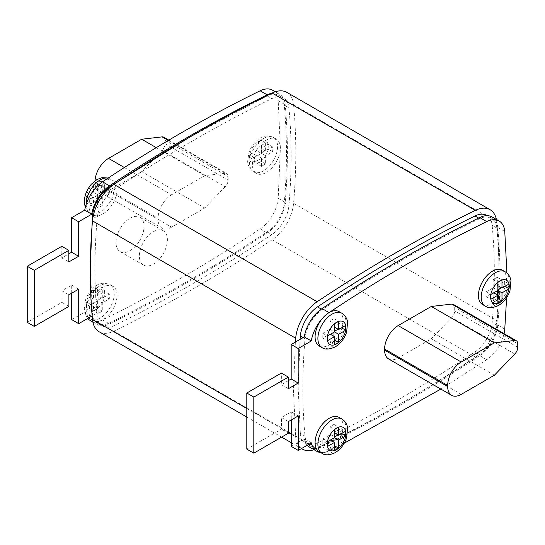 <?xml version="1.0" encoding="UTF-8"?>
<svg xmlns="http://www.w3.org/2000/svg" width="545" height="545" viewBox="0 0 545 545"><rect width="100%" height="100%" fill="white"/><g stroke="black" fill="none" stroke-linecap="round" stroke-linejoin="round"><path stroke-width="0.41" stroke-dasharray="2.73 2.04" d="M272.555 90.204A27.747 16.023 -60 0 1 278.202 100.675L280.382 148.165A19.818 11.445 -60 0 1 266.369 172.445A19.818 11.445 -60 0 1 256.463 173.426A19.818 11.445 -60 0 1 253.425 157.539A19.818 11.445 -60 0 1 266.369 140.079A19.818 11.445 -60 0 1 276.281 139.098A19.818 11.445 -60 0 1 280.382 148.165L278.195 198.298A27.747 16.023 -60 0 1 260.183 228.886C207.638 263.869 155.087 294.211 102.542 319.901A27.747 16.023 -60 0 1 102.331 320.004A19.818 11.445 -60 0 1 98.706 321.325A19.818 11.445 -60 0 1 93.113 320.603A19.818 11.445 -60 0 1 90.075 304.723A19.818 11.445 -60 0 1 103.025 287.256A19.818 11.445 -60 0 1 112.931 286.275A19.818 11.445 -60 0 1 115.969 302.155A19.818 11.445 -60 0 1 103.025 319.622A19.818 11.445 -60 0 1 102.331 320.004A27.747 16.023 -60 0 1 98.706 321.325A27.747 16.023 -60 0 1 90.17 320.474M102.14 182.057A19.818 11.445 -60 0 1 103.025 181.512A19.818 11.445 -60 0 1 112.931 180.531A19.818 11.445 -60 0 1 115.969 196.411A19.818 11.445 -60 0 1 103.025 213.878A19.818 11.445 -60 0 1 93.113 214.859A19.818 11.445 -60 0 1 99.231 184.305M482.543 304.512A19.818 11.445 120 0 0 492.448 303.531A19.818 11.445 120 0 0 505.399 286.064A19.818 11.445 120 0 0 502.361 270.184M319.193 345.946A19.818 11.445 120 0 0 329.105 344.965A19.818 11.445 120 0 0 342.049 327.497A19.818 11.445 120 0 0 339.01 311.617M319.193 451.689A19.818 11.445 120 0 0 322.034 452.582A19.818 11.445 120 0 0 329.105 450.708A19.818 11.445 120 0 0 342.049 433.241A19.818 11.445 120 0 0 339.01 417.361M130.023 218.259A19.818 11.445 -60 0 1 139.929 217.278A19.818 11.445 -60 0 1 142.967 233.158A19.818 11.445 -60 0 1 130.023 250.625A19.818 11.445 -60 0 1 120.111 251.606A19.818 11.445 -60 0 1 117.073 235.726A19.818 11.445 -60 0 1 130.023 218.259M153.377 231.741A19.818 11.445 -60 0 1 163.289 230.76A19.818 11.445 -60 0 1 166.327 246.647A19.818 11.445 -60 0 1 153.377 264.107A19.818 11.445 -60 0 1 143.471 265.088A19.818 11.445 -60 0 1 140.433 249.208A19.818 11.445 -60 0 1 153.377 231.741M93.488 297.938L93.488 289.79L97.609 287.413L97.609 295.553L104.66 291.486L104.66 296.242L97.609 300.315L97.609 308.456L93.488 310.834L93.488 302.693L86.437 306.767L86.437 302.005L93.488 297.938L98.161 300.636L98.161 292.488L93.488 289.79A13.209 7.63 -60 0 1 95.552 288.339A13.209 7.63 -60 0 1 97.609 287.413A13.209 7.63 -60 0 1 104.66 291.486A13.209 7.63 -60 0 1 104.66 296.242A13.209 7.63 -60 0 1 97.609 308.456A13.209 7.63 -60 0 1 95.552 309.914A13.209 7.63 -60 0 1 93.488 310.834A13.209 7.63 -60 0 1 86.437 306.767A13.209 7.63 -60 0 1 86.437 302.005A13.209 7.63 -60 0 1 93.488 289.79M256.838 150.754L256.838 142.613L260.96 140.235L260.96 148.376L268.011 144.302L268.011 149.064L260.96 153.131L260.96 161.279L256.838 163.657L256.838 155.509L249.78 159.583L249.78 154.828L256.838 150.754L261.505 153.452L261.505 145.311L256.838 142.613A13.209 7.63 -60 0 1 258.895 141.155A13.209 7.63 -60 0 1 260.96 140.235A13.209 7.63 -60 0 1 268.011 144.302A13.209 7.63 -60 0 1 268.011 149.064A13.209 7.63 -60 0 1 260.96 161.279A13.209 7.63 -60 0 1 258.895 162.73A13.209 7.63 -60 0 1 256.838 163.657A13.209 7.63 -60 0 1 249.78 159.583A13.209 7.63 -60 0 1 249.78 154.828A13.209 7.63 -60 0 1 256.838 142.613M93.488 192.187L93.488 184.047L97.609 181.669L97.609 189.81L104.66 185.736L104.66 190.498L97.609 194.565L97.609 202.713L93.488 205.09L93.488 196.943L86.437 201.016L86.437 196.261L93.488 192.187L98.161 194.885L98.161 186.744L93.488 184.047A13.209 7.63 -60 0 1 95.552 182.589A13.209 7.63 -60 0 1 97.609 181.669A13.209 7.63 -60 0 1 104.66 185.736A13.209 7.63 -60 0 1 104.66 190.498A13.209 7.63 -60 0 1 97.609 202.713A13.209 7.63 -60 0 1 95.552 204.164A13.209 7.63 -60 0 1 93.488 205.09A13.209 7.63 -60 0 1 86.437 201.016A13.209 7.63 -60 0 1 86.437 196.261A13.209 7.63 -60 0 1 93.488 184.047M171.6 227.156A19.157 11.063 -60 0 1 162.015 228.11A19.157 11.063 -60 0 1 158.05 219.335L158.05 218.259A19.157 11.063 -60 0 1 171.6 194.797L204.763 175.647L225.187 173.29A6.608 3.815 -60 0 1 226.754 173.576A6.608 3.815 -60 0 1 228.123 176.6L228.123 180.082A6.608 3.815 -60 0 1 225.187 186.785L204.763 208.013L171.6 227.156L108.53 190.75A19.157 11.063 -60 0 1 98.952 191.697A19.157 11.063 -60 0 1 94.987 182.929L94.987 181.846A19.157 11.063 -60 0 1 95.014 180.817M61.817 246.306L61.817 257.908L68.827 253.861M71.702 293.196L71.702 285.103L61.892 290.764L61.892 302.366L27.25 322.361M87.738 318.457A27.747 16.023 -60 0 1 84.816 312.053L71.702 319.629M320.63 452.52A27.747 16.023 120 0 0 322.034 452.582A27.747 16.023 120 0 0 329.105 450.708L344.297 443.153M440.837 389.082L486.753 359.693A27.747 16.023 120 0 0 504.036 333.663M506.639 297.604L506.918 273.059M388.585 358.917A19.157 11.063 120 0 0 398.163 357.963L431.327 338.813L451.751 317.592A6.608 3.815 120 0 0 454.687 310.888L454.687 307.407A6.608 3.815 120 0 0 453.317 304.382M99.19 331.803A33.034 19.068 120 0 0 113.919 331.122C166.661 305.35 219.397 274.898 272.139 239.773A33.034 19.068 120 0 0 293.585 203.292C296.541 168.746 296.541 135.909 293.585 104.776A33.034 19.068 120 0 0 286.868 92.371M114.287 189.565C166.79 154.617 219.294 124.301 271.791 98.631A26.426 15.26 -60 0 1 283.577 98.086A26.426 15.26 -60 0 1 288.945 108.012C291.854 138.798 291.854 171.266 288.945 205.41A26.426 15.26 -60 0 1 271.791 234.595C219.294 269.55 166.79 299.859 114.287 325.529A26.426 15.26 -60 0 1 102.508 326.074A26.426 15.26 -60 0 1 97.133 316.154C94.224 285.362 94.224 252.9 97.133 218.749A26.426 15.26 -60 0 1 114.287 189.565L110.219 187.214M314.022 449.714A33.034 19.068 120 0 0 317.129 448.44C369.864 422.668 422.607 392.223 475.349 357.091A33.034 19.068 120 0 0 496.788 320.61C499.745 286.064 499.745 253.227 496.788 222.094A33.034 19.068 120 0 0 496.386 219.431M295.363 342.062L293.469 390.581L295.683 436.722A33.034 19.068 120 0 0 301.514 448.555M300.07 339.351L298.163 387.604L300.343 433.473A26.426 15.26 120 0 0 305.718 443.392A26.426 15.26 120 0 0 317.497 442.847C370 417.177 422.498 386.868 475.002 351.913A26.426 15.26 120 0 0 492.155 322.729C495.064 288.584 495.064 256.116 492.155 225.33A26.426 15.26 120 0 0 486.78 215.411M322.17 445.544C374.667 419.875 427.171 389.566 479.675 354.611A26.426 15.26 120 0 0 496.829 325.426C499.738 291.282 499.738 258.814 496.829 228.028A26.426 15.26 120 0 0 491.454 218.102A26.426 15.26 120 0 0 479.675 218.654C427.171 244.323 374.667 274.632 322.17 309.587A26.426 15.26 120 0 0 305.016 338.772C302.107 372.916 302.107 405.385 305.016 436.17A26.426 15.26 120 0 0 310.384 446.089A26.426 15.26 120 0 0 322.17 445.544L317.497 442.847M188.72 137.721L267.125 95.934A26.426 15.26 -60 0 1 278.904 95.389A26.426 15.26 -60 0 1 284.279 105.314C287.188 136.1 287.188 168.569 284.279 202.713A26.426 15.26 -60 0 1 267.125 231.897C214.621 266.852 162.117 297.161 109.62 322.831A26.426 15.26 -60 0 1 97.834 323.376A26.426 15.26 -60 0 1 92.466 313.457L90.279 266.314M309.724 447.234A27.747 16.023 120 0 0 322.095 446.662C374.647 420.972 427.191 390.629 479.743 355.647A27.747 16.023 120 0 0 497.748 325.058C500.671 290.832 500.671 258.296 497.762 227.435A27.747 16.023 120 0 0 492.115 216.965M291.255 446.389L304.369 438.814A27.747 16.023 120 0 0 307.291 445.217M246.81 449.121L281.445 429.126L281.445 417.524L291.255 411.863L291.255 419.957M288.38 380.621L281.377 384.668L281.377 373.066M329.03 312.639A27.747 16.023 120 0 0 322.395 318.444M288.38 388.708L281.377 384.668M288.455 433.173L281.445 429.126M288.455 421.571L281.445 417.524M298.265 415.91L291.255 411.863M311.379 442.86L304.369 438.814M271.805 93.215A27.747 16.023 -60 0 1 279.565 94.244A27.747 16.023 -60 0 1 285.212 104.722C288.121 135.576 288.121 168.119 285.199 202.345A27.747 16.023 -60 0 1 267.193 232.933C214.641 267.915 162.097 298.258 109.545 323.948A27.747 16.023 -60 0 1 97.173 324.52A27.747 16.023 -60 0 1 92.364 318.185M84.816 312.053L91.819 316.1M71.702 285.103L78.705 289.15M61.892 290.764L68.895 294.811M61.892 302.366L68.895 306.413M61.817 257.908L68.827 261.947M494.39 375.226L431.327 338.813M156.258 147.641L204.763 175.647M163.691 137.17A6.608 3.815 -60 0 1 165.06 140.188L165.06 143.676A6.608 3.815 -60 0 1 162.124 150.379L141.7 171.6L204.763 208.013M141.7 171.6L108.53 190.75M338.084 434.958L341.02 433.261L341.02 428.506L333.969 432.573L333.969 424.432L329.848 426.81L329.848 434.958L322.797 439.025L322.797 443.787L329.848 439.713L329.848 447.854L334.521 450.552M329.848 439.713L330.399 440.033M322.797 443.787L327.463 446.478M322.797 439.025L327.463 441.723M329.848 434.958L334.521 437.649L333.969 437.335L334.521 437.015M329.848 426.81L334.521 429.508M333.969 424.432L338.636 427.13M333.969 432.573L334.521 432.894M341.02 428.506L345.694 431.204M341.02 433.261L341.572 433.582M329.848 447.854L333.969 445.476L333.969 442.09M333.969 437.969L333.969 437.335M333.969 445.476L334.521 445.796M501.434 287.774L504.363 286.084L504.363 281.322L497.312 285.396L497.312 277.248L493.191 279.633L493.191 287.774L486.14 291.847L486.14 296.603L493.191 292.529L493.191 300.677L497.864 303.374M493.191 292.529L493.743 292.849M486.14 296.603L490.813 299.3M486.14 291.847L490.813 294.545M493.191 287.774L497.864 290.471L497.312 290.151L497.864 289.838M493.191 279.633L497.864 282.33M497.312 277.248L501.986 279.946M497.312 285.396L497.864 285.716M504.363 281.322L509.037 284.02M504.363 286.084L504.915 286.397M493.191 300.677L497.312 298.299L497.312 294.913M497.312 290.792L497.312 290.151M497.312 298.299L497.864 298.612M338.084 329.207L341.02 327.518L341.02 322.756L333.969 326.83L333.969 318.682L329.848 321.066L329.848 329.207L322.797 333.281L322.797 338.036L329.848 333.962L329.848 342.11L334.521 344.808M329.848 333.962L330.399 334.283M322.797 338.036L327.463 340.734M322.797 333.281L327.463 335.979M329.848 329.207L334.521 331.905L333.969 331.585L334.521 331.271M329.848 321.066L334.521 323.764M333.969 318.682L338.636 321.38M333.969 326.83L334.521 327.15M341.02 322.756L345.694 325.454M341.02 327.518L341.572 327.831M329.848 342.11L333.969 339.733L333.969 336.347M333.969 332.225L333.969 331.585M333.969 339.733L334.521 340.046M98.161 186.744L102.283 184.36L102.283 192.508L109.334 188.434L109.334 193.189L102.283 197.263L102.283 205.41L98.161 207.788L98.161 199.64L91.11 203.714L91.11 198.959L98.161 194.885M91.11 198.959L86.437 196.261M91.11 203.714L86.437 201.016M98.161 199.64L93.488 196.943M98.161 207.788L93.488 205.09M102.283 205.41L97.609 202.713M102.283 197.263L97.609 194.565M109.334 193.189L104.66 190.498M109.334 188.434L104.66 185.736M102.283 192.508L97.609 189.81M102.283 184.36L97.609 181.669M261.505 145.311L265.626 142.926L265.626 151.074L272.684 147L272.684 151.762L265.626 155.829L265.626 163.977L261.505 166.354L261.505 158.207L254.454 162.281L254.454 157.525L261.505 153.452M254.454 157.525L249.78 154.828M254.454 162.281L249.78 159.583M261.505 158.207L256.838 155.509M261.505 166.354L256.838 163.657M265.626 163.977L260.96 161.279M265.626 155.829L260.96 153.131M272.684 151.762L268.011 149.064M272.684 147L268.011 144.302M265.626 151.074L260.96 148.376M265.626 142.926L260.96 140.235M98.161 292.488L102.283 290.11L102.283 298.251L109.334 294.184L109.334 298.939L102.283 303.013L102.283 311.154L98.161 313.532L98.161 305.391L91.11 309.465L91.11 304.703L98.161 300.636M91.11 304.703L86.437 302.005M91.11 309.465L86.437 306.767M98.161 305.391L93.488 302.693M98.161 313.532L93.488 310.834M102.283 311.154L97.609 308.456M102.283 303.013L97.609 300.315M109.334 298.939L104.66 296.242M109.334 294.184L104.66 291.486M102.283 298.251L97.609 295.553M102.283 290.11L97.609 287.413M86.205 204.184A19.818 11.445 120 0 0 90.313 213.238A19.818 11.445 120 0 0 100.219 212.257A19.818 11.445 120 0 0 113.169 194.79A19.818 11.445 120 0 0 110.131 178.91A19.818 11.445 120 0 0 108.046 178.133M263.569 138.457A19.818 11.445 120 0 0 250.618 155.924A19.818 11.445 120 0 0 253.657 171.804A19.818 11.445 120 0 0 263.569 170.823A19.818 11.445 120 0 0 276.513 153.356A19.818 11.445 120 0 0 273.474 137.476A19.818 11.445 120 0 0 263.569 138.457M100.219 285.641A19.818 11.445 120 0 0 87.275 303.102A19.818 11.445 120 0 0 90.313 318.989A19.818 11.445 120 0 0 100.219 318.007A19.818 11.445 120 0 0 113.169 300.54A19.818 11.445 120 0 0 110.131 284.66A19.818 11.445 120 0 0 100.219 285.641M505.161 271.798A19.818 11.445 -60 0 1 508.199 287.678A19.818 11.445 -60 0 1 495.255 305.146A19.818 11.445 -60 0 1 485.343 306.127M341.817 418.982A19.818 11.445 -60 0 1 344.856 434.862A19.818 11.445 -60 0 1 331.905 452.33A19.818 11.445 -60 0 1 322 453.311M341.817 313.232A19.818 11.445 -60 0 1 344.856 329.112A19.818 11.445 -60 0 1 331.905 346.579A19.818 11.445 -60 0 1 322 347.56M272.139 239.773L475.349 357.091M113.919 331.122L317.129 448.44M246.81 408.498L288.455 432.546M291.255 434.167L295.683 436.722M293.585 104.776L496.788 222.094M293.585 203.292L496.788 320.61M479.675 354.611L475.002 351.913M496.829 325.426L492.155 322.729M496.829 228.028L492.155 225.33M479.675 218.654L478.66 218.068M322.17 309.587L321.305 309.09M305.016 338.772L303.04 337.634M305.016 436.17L300.343 433.473M267.125 95.934L271.791 98.631M284.279 105.314L288.945 108.012M284.279 202.713L288.945 205.41M267.125 231.897L271.791 234.595M109.62 322.831L114.287 325.529M92.466 313.457L97.133 316.154M93.12 216.433L97.133 218.749M329.105 450.708L322.095 446.662M486.753 359.693L479.743 355.647M504.759 329.105L497.748 325.058M504.765 231.482L497.762 227.435M260.183 228.886L267.193 232.933M102.542 319.901L109.545 323.948M278.202 100.675L285.212 104.722M278.195 198.298L285.199 202.345M461.227 394.376L398.163 357.963M514.814 354.005L451.751 317.592M517.75 347.301L454.687 310.888M517.75 343.813L454.687 307.407M94.987 182.929L158.05 219.335M94.987 181.846L158.05 218.259M124.362 167.519L171.6 194.797M168.289 140.44L225.187 173.29M165.06 140.188L228.123 176.6M165.06 143.676L228.123 180.082M162.124 150.379L225.187 186.785M93.113 214.859L90.313 213.238L85.313 207.304M256.463 173.426L253.657 171.804C248.193 168.133 247.723 163.037 247.662 161.293L248.82 152.92C251.075 146.407 254.89 141.475 260.265 138.13C263.215 135.671 267.615 135.453 273.474 137.476L276.281 139.098M93.113 320.603L90.313 318.989C84.843 315.317 84.38 310.214 84.318 308.477L85.476 300.104C87.725 293.591 91.54 288.659 96.921 285.314C99.871 282.855 104.272 282.637 110.131 284.66L112.931 286.275M163.289 230.76L139.929 217.278M246.81 417.027L281.615 437.124M291.255 442.69L301.467 448.583M491.454 218.102L487.223 215.663M310.384 446.089L305.718 443.392M278.904 95.389L283.577 98.086M97.834 323.376L102.508 326.074M92.868 322.034L97.173 324.52M275.279 91.771L279.565 94.244M98.952 191.697L162.015 228.11M168.814 140.126L226.754 173.576M143.471 265.088L120.111 251.606M108.203 178.031L112.931 180.531"/><path stroke-width="0.82" d="M492.448 271.165A19.818 11.445 120 0 0 479.505 288.625A19.818 11.445 120 0 0 482.543 304.512L485.343 306.127A19.818 11.445 -60 0 1 482.305 290.247A19.818 11.445 -60 0 1 495.255 272.779A19.818 11.445 -60 0 1 505.161 271.798L502.361 270.184A19.818 11.445 120 0 0 492.448 271.165M329.105 312.598A19.818 11.445 120 0 0 329.03 312.639A19.818 11.445 120 0 0 322.395 318.444A19.818 11.445 120 0 0 319.193 345.946L322 347.56A19.818 11.445 -60 0 1 318.961 331.68A19.818 11.445 -60 0 1 331.905 314.213A19.818 11.445 -60 0 1 341.817 313.232L339.01 311.617A19.818 11.445 120 0 0 329.105 312.598M329.105 418.342A19.818 11.445 120 0 0 316.154 435.809A19.818 11.445 120 0 0 319.193 451.689L322 453.311A19.818 11.445 -60 0 1 318.961 437.424A19.818 11.445 -60 0 1 331.905 419.963A19.818 11.445 -60 0 1 341.817 418.982L339.01 417.361A19.818 11.445 120 0 0 329.105 418.342M334.521 336.66L334.521 344.808L338.636 342.43L338.636 334.283L345.694 330.209L345.694 325.454L338.636 329.527L338.636 321.38L334.521 323.764L334.521 331.905L327.463 335.979L327.463 340.734L334.521 336.66L330.399 334.283M497.864 295.227L497.864 303.374L501.986 300.997L501.986 292.849L509.037 288.775L509.037 284.02L501.986 288.094L501.986 279.946L497.864 282.33L497.864 290.471L490.813 294.545L490.813 299.3L497.864 295.227L493.743 292.849M334.521 442.411L334.521 450.552L338.636 448.174L338.636 440.033L345.694 435.959L345.694 431.204L338.636 435.271L338.636 427.13L334.521 429.508L334.521 437.649L327.463 441.723L327.463 446.478L334.521 442.411L330.399 440.033M68.827 253.861L71.627 252.24L71.627 217.721L84.741 210.145A27.747 16.023 -60 0 1 99.231 184.305L102.14 182.057A27.747 16.023 -60 0 1 102.501 181.805C155.053 146.823 207.604 116.487 260.149 90.79A27.747 16.023 -60 0 1 272.555 90.204L275.279 91.771M92.364 318.185A27.747 16.023 -60 0 1 91.819 316.1L78.705 323.669L78.705 289.15L68.895 294.811L68.895 306.413L34.26 326.407L27.25 322.361L27.25 266.267L61.817 246.306L68.827 250.353L68.827 261.947L78.637 256.286L78.637 221.767L91.751 214.192A27.747 16.023 -60 0 1 109.511 185.852C162.063 150.87 214.607 120.527 267.159 94.837A27.747 16.023 -60 0 1 271.805 93.215M78.705 323.669L71.702 319.629L71.702 293.196M92.868 322.034L90.17 320.474A27.747 16.023 -60 0 1 87.738 318.457M506.918 273.059L504.765 231.482A27.747 16.023 120 0 0 499.118 221.004A27.747 16.023 120 0 0 486.712 221.597C434.167 247.287 381.616 277.63 329.071 312.612A27.747 16.023 120 0 0 329.03 312.639M322.395 318.444A27.747 16.023 120 0 0 311.304 340.952L298.19 348.521L298.19 383.046L288.38 388.708L288.38 377.113L253.813 397.073L253.813 453.168L288.455 433.173L288.455 421.571L298.265 415.91L298.265 450.429L311.379 442.86A27.747 16.023 120 0 0 316.734 451.28A27.747 16.023 120 0 0 320.63 452.52M344.297 443.153L440.837 389.082M504.036 333.663A27.747 16.023 120 0 0 504.759 329.105L506.639 297.604M384.613 349.066L384.613 350.142A19.157 11.063 120 0 0 388.585 358.917L451.648 395.323A19.157 11.063 120 0 0 461.227 394.376L494.39 375.226L514.814 354.005A6.608 3.815 120 0 0 517.75 347.301L517.75 343.813A6.608 3.815 120 0 0 516.381 340.788A6.608 3.815 120 0 0 514.814 340.502L494.39 342.859L431.327 306.454L398.163 325.597A19.157 11.063 120 0 0 384.613 349.066L447.677 385.472L447.677 386.555A19.157 11.063 120 0 0 451.648 395.323M516.381 340.788L453.317 304.382A6.608 3.815 120 0 0 451.751 304.096L431.327 306.454M496.386 219.431A33.034 19.068 120 0 0 490.071 209.696L286.868 92.371A33.034 19.068 120 0 0 272.139 93.059C219.397 118.83 166.661 149.275 113.919 184.401A33.034 19.068 120 0 0 92.48 220.882C89.516 255.428 89.516 288.271 92.48 319.397A33.034 19.068 120 0 0 99.19 331.803L246.81 417.027M490.071 209.696A33.034 19.068 120 0 0 475.349 210.377C422.607 236.148 369.864 266.6 317.129 301.726A33.034 19.068 120 0 0 295.683 338.207L295.363 342.062M301.514 448.555A33.034 19.068 120 0 0 302.4 449.121A33.034 19.068 120 0 0 314.022 449.714M487.223 215.663L486.78 215.411A26.426 15.26 120 0 0 475.002 215.956C422.498 241.626 370 271.935 317.497 306.889A26.426 15.26 120 0 0 300.343 336.074L300.07 339.351M90.279 266.314L92.466 216.058A26.426 15.26 -60 0 1 109.62 186.874L188.72 137.721M307.291 445.217A27.747 16.023 120 0 0 309.724 447.234L316.734 451.28M291.255 419.957L291.255 446.389L298.265 450.429M288.38 377.113L281.377 373.066L246.81 393.027L246.81 449.121L253.813 453.168M499.118 221.004L492.115 216.965A27.747 16.023 120 0 0 479.709 217.55C427.157 243.247 374.613 273.583 322.061 308.565A27.747 16.023 120 0 0 304.301 336.905L291.187 344.481L291.187 379L288.38 380.621M311.304 340.952L304.301 336.905M298.19 348.521L291.187 344.481M298.19 383.046L291.187 379M253.813 397.073L246.81 393.027M34.26 326.407L34.26 270.313L68.827 250.353M27.25 266.267L34.26 270.313M71.627 252.24L78.637 256.286M71.627 217.721L78.637 221.767M84.741 210.145L91.751 214.192M494.39 342.859L461.227 362.009A19.157 11.063 120 0 0 447.677 385.472M95.014 180.817A19.157 11.063 -60 0 1 108.53 158.384L141.7 139.234L156.258 147.641M141.7 139.234L162.124 136.877A6.608 3.815 -60 0 1 163.691 137.17L168.814 140.126M334.521 432.894L338.636 435.271M341.572 433.582L345.694 435.959A13.209 7.63 120 0 0 345.694 431.204A13.209 7.63 120 0 0 338.636 427.13A13.209 7.63 120 0 0 336.578 428.05A13.209 7.63 120 0 0 334.521 429.508A13.209 7.63 120 0 0 327.463 441.723A13.209 7.63 120 0 0 327.463 446.478A13.209 7.63 120 0 0 334.521 450.552A13.209 7.63 120 0 0 336.578 449.632A13.209 7.63 120 0 0 338.636 448.174A13.209 7.63 120 0 0 345.694 435.959M334.521 437.015L338.084 434.958M334.521 437.649L338.636 440.033M333.969 442.09L333.969 437.969M334.521 445.796L338.636 448.174M497.864 285.716L501.986 288.094M504.915 286.397L509.037 288.775A13.209 7.63 120 0 0 509.037 284.02A13.209 7.63 120 0 0 501.986 279.946A13.209 7.63 120 0 0 499.922 280.873A13.209 7.63 120 0 0 497.864 282.33A13.209 7.63 120 0 0 490.813 294.545A13.209 7.63 120 0 0 490.813 299.3A13.209 7.63 120 0 0 497.864 303.374A13.209 7.63 120 0 0 499.922 302.448A13.209 7.63 120 0 0 501.986 300.997A13.209 7.63 120 0 0 509.037 288.775M497.864 289.838L501.434 287.774M497.864 290.471L501.986 292.849M497.312 294.913L497.312 290.792M497.864 298.612L501.986 300.997M334.521 327.15L338.636 329.527M341.572 327.831L345.694 330.209A13.209 7.63 120 0 0 345.694 325.454A13.209 7.63 120 0 0 338.636 321.38A13.209 7.63 120 0 0 336.578 322.306A13.209 7.63 120 0 0 334.521 323.764A13.209 7.63 120 0 0 327.463 335.979A13.209 7.63 120 0 0 327.463 340.734A13.209 7.63 120 0 0 334.521 344.808A13.209 7.63 120 0 0 336.578 343.881A13.209 7.63 120 0 0 338.636 342.43A13.209 7.63 120 0 0 345.694 330.209M334.521 331.271L338.084 329.207M334.521 331.905L338.636 334.283M333.969 336.347L333.969 332.225M334.521 340.046L338.636 342.43M108.046 178.133A19.818 11.445 120 0 0 100.219 179.891A19.818 11.445 120 0 0 86.205 204.184M92.48 319.397L246.81 408.498M288.455 432.546L291.255 434.167M92.48 220.882L295.683 338.207M113.919 184.401L317.129 301.726M272.139 93.059L475.349 210.377M478.66 218.068L475.002 215.956M321.305 309.09L317.497 306.889M303.04 337.634L300.343 336.074M109.62 186.874L110.219 187.214M92.466 216.058L93.12 216.433M486.712 221.597L479.709 217.55M329.071 312.612L322.061 308.565M102.501 181.805L109.511 185.852M260.149 90.79L267.159 94.837M461.227 362.009L398.163 325.597M447.677 386.555L384.613 350.142M514.814 340.502L451.751 304.096M108.53 158.384L124.362 167.519M162.124 136.877L168.289 140.44M85.313 207.304L84.318 202.726L84.468 198.693L85.476 194.354L87.861 189.013L91.24 184.292L96.921 179.564L102.079 177.622L108.203 178.031M485.343 306.127C488.231 308.334 492.639 308.116 498.559 305.472C503.893 302.155 507.695 297.263 509.963 290.805L510.951 280.573C510.277 276.697 508.349 273.774 505.161 271.798M322 453.311C324.888 455.518 329.289 455.3 335.209 452.657C340.55 449.332 344.351 444.447 346.613 437.982L347.601 427.757C346.927 423.874 344.999 420.951 341.817 418.982M322 347.56C324.888 349.767 329.289 349.549 335.209 346.906C340.55 343.588 344.351 338.697 346.613 332.239L347.601 322.006C346.927 318.13 344.999 315.208 341.817 313.232M281.615 437.124L291.255 442.69M301.467 448.583L302.4 449.121"/></g></svg>
